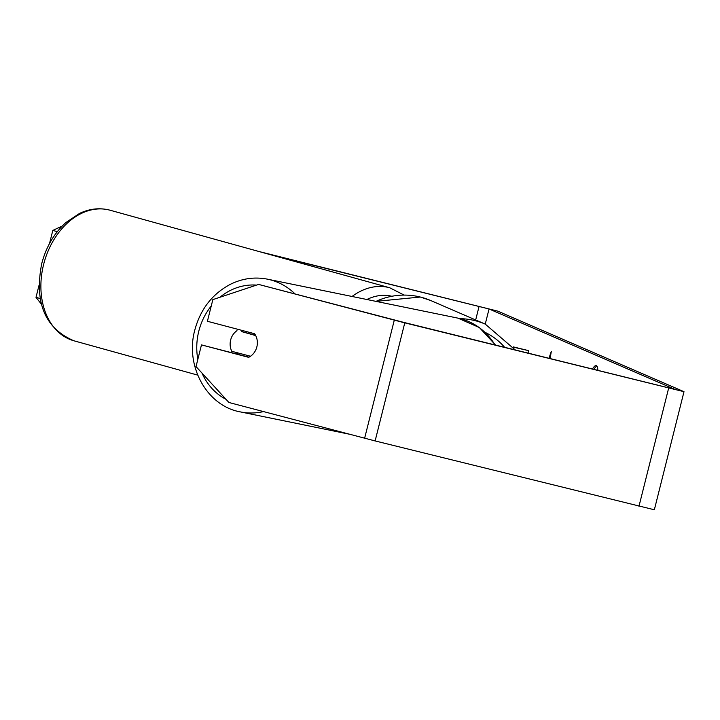 <?xml version="1.0" encoding="UTF-8"?>
<svg xmlns="http://www.w3.org/2000/svg" width="720" height="720" viewBox="0 0 720 720"><rect width="100%" height="100%" fill="white"/><g stroke="black" fill="none" stroke-linecap="round" stroke-linejoin="round"><path stroke-width="1.08" d="M513.27 346.887L528.651 350.649L513.477 347.175M528.651 350.649L528.012 353.187M597.906 370.512A51.336 7.056 -76.1 0 0 596.349 365.643A51.336 7.056 -76.1 0 0 596.196 365.589A51.336 7.056 -76.1 0 0 592.38 369.144M248.967 357.174L201.474 344.898L248.652 357.336A15.219 13.545 -78.4 0 0 256.851 346.905A15.219 13.545 -78.4 0 0 254.583 333.72L207.405 321.282L212.85 299.619L258.579 284.418L404.775 322.857L684 391.689L497.826 311.148L259.263 251.595M258.579 284.418L403.614 322.353L675.144 389.466L489.051 308.979L266.58 253.629M548.937 358.371L551.322 351.306L550.08 358.659M57.294 231.66L52.812 230.418L49.527 243.522M52.812 230.418L62.208 226.062M41.4 304.173L36 297.36L40.176 298.521M39.024 285.327L36 297.36M201.474 344.898L196.029 366.57L228.924 402.489L375.12 440.937L654.345 509.769L684 391.689M596.853 366.057A51.336 7.056 -76.1 0 0 593.847 369.504M236.988 330.651A15.219 13.545 -78.4 0 0 230.643 340.002A15.219 13.545 -78.4 0 0 231.795 351.315L250.515 356.247A15.219 13.545 -78.4 0 0 256.851 346.905A15.219 13.545 -78.4 0 0 255.708 335.592L241.749 331.632A15.219 13.545 -78.4 0 1 243.243 330.732M236.727 352.62A15.219 13.545 -78.4 0 0 237.717 354.213M255.537 335.259L241.749 331.632M197.703 375.111L73.908 340.785A67.734 49.608 -74.5 0 1 43.623 264.438A67.734 49.608 -74.5 0 1 110.106 210.231L389.772 287.784A67.734 49.608 105.5 0 0 352.053 296.469M366.894 299.502A60.129 44.037 -74.5 0 1 391.788 296.262M489.051 308.979L485.244 324.108A67.734 67.077 -66.6 0 0 474.867 320.607A67.734 67.077 -66.6 0 0 460.287 318.663M479.097 306.297L475.668 319.968M394.281 320.184L364.626 438.255M404.775 322.857L375.12 440.937M668.619 388.251L638.964 506.322M495.072 345.024A67.734 60.282 -78.4 0 0 457.929 318.132L267.525 279.18A67.734 60.282 101.6 0 1 294.858 293.733M256.527 285.102A60.129 53.514 -78.4 0 0 219.861 297.288M211.239 306.027A60.129 53.514 -78.4 0 0 198.792 331.2A60.129 53.514 -78.4 0 0 197.829 359.406M202.014 373.095A60.129 53.514 -78.4 0 0 226.026 399.33M263.475 411.597A67.734 60.282 101.6 0 1 240.372 411.903L348.75 434.07M375.966 301.365L420.354 297.036L430.767 300.546A67.734 67.077 113.4 0 0 420.381 297.045A67.734 67.077 113.4 0 0 376.038 301.374M504.702 347.409A60.129 59.544 113.4 0 0 485.433 332.532M73.908 340.785C45 328.356 34.254 302.706 41.679 263.826C46.053 246.996 54.117 233.235 65.889 222.552L79.524 213.435C89.73 208.611 99.918 207.549 110.106 210.231M404.109 295.074L389.772 287.784M267.525 279.18C254.781 276.687 242.406 278.397 230.4 284.301C212.337 293.895 200.466 309.141 194.805 330.048C184.842 365.787 206.73 405.99 240.372 411.903M457.929 318.132L479.385 327.555L495.675 345.177M430.767 300.546L485.253 324.108L515.385 350.055"/></g></svg>
